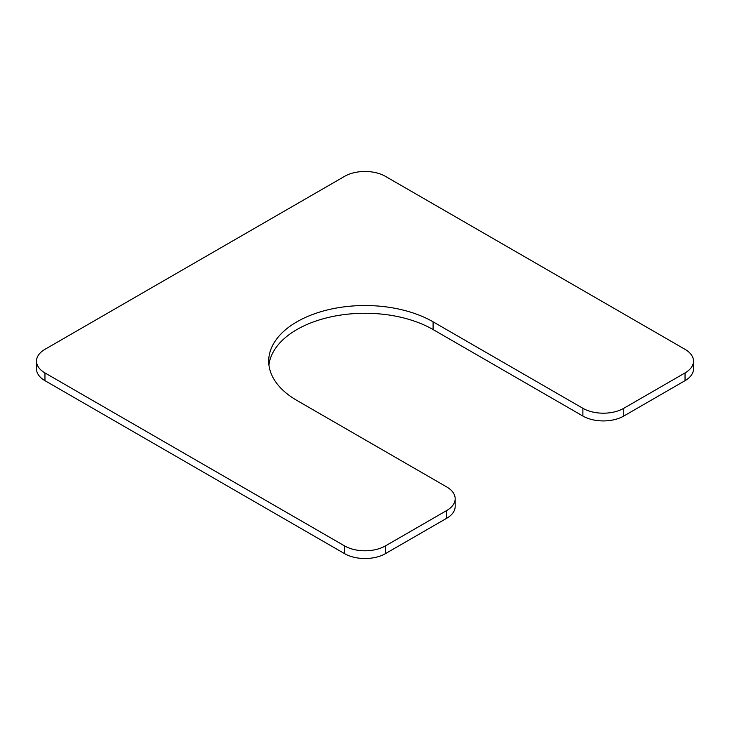 <?xml version="1.0" encoding="UTF-8"?>
<svg xmlns="http://www.w3.org/2000/svg" width="730" height="730" viewBox="0 0 730 730"><rect width="100%" height="100%" fill="white"/><g stroke="black" fill="none" stroke-linecap="round" stroke-linejoin="round"><path stroke-width="1.09" d="M36.5 361.131A28.89 16.681 0 0 1 44.959 349.332L344.569 176.359A28.89 16.681 0 0 1 385.431 176.359L685.041 349.332A28.89 16.681 0 0 1 693.5 361.131A28.89 16.681 0 0 1 685.041 372.921L623.758 408.307A28.89 16.681 0 0 1 582.896 408.307L433.091 321.82A96.296 55.599 0 0 0 328.144 309.766A96.296 55.599 0 0 0 268.704 361.131A96.296 55.599 0 0 0 296.909 400.441L446.714 486.937A28.89 16.681 0 0 1 455.173 498.727L455.173 506.465A28.89 16.681 0 0 1 446.714 518.264L385.431 553.641A28.89 16.681 0 0 1 344.569 553.641L44.959 380.668A28.89 16.681 0 0 1 36.5 368.869L36.5 361.131A28.89 16.681 0 0 0 44.959 372.921L344.569 545.903A28.89 16.681 0 0 0 385.431 545.903L446.714 510.526A28.89 16.681 0 0 0 455.173 498.727M433.091 321.82L433.091 329.559A96.296 55.599 0 0 0 331.265 316.793A96.296 55.599 0 0 0 268.932 365M433.091 329.559L582.896 416.045A28.89 16.681 0 0 0 623.758 416.045L685.041 380.668A28.89 16.681 0 0 0 693.5 368.869L693.5 361.131M582.896 408.307L582.896 416.045M623.758 408.307L623.758 416.045M685.041 372.921L685.041 380.668M44.959 372.921L44.959 380.668M344.569 545.903L344.569 553.641M385.431 545.903L385.431 553.641M446.714 510.526L446.714 518.264"/></g></svg>
